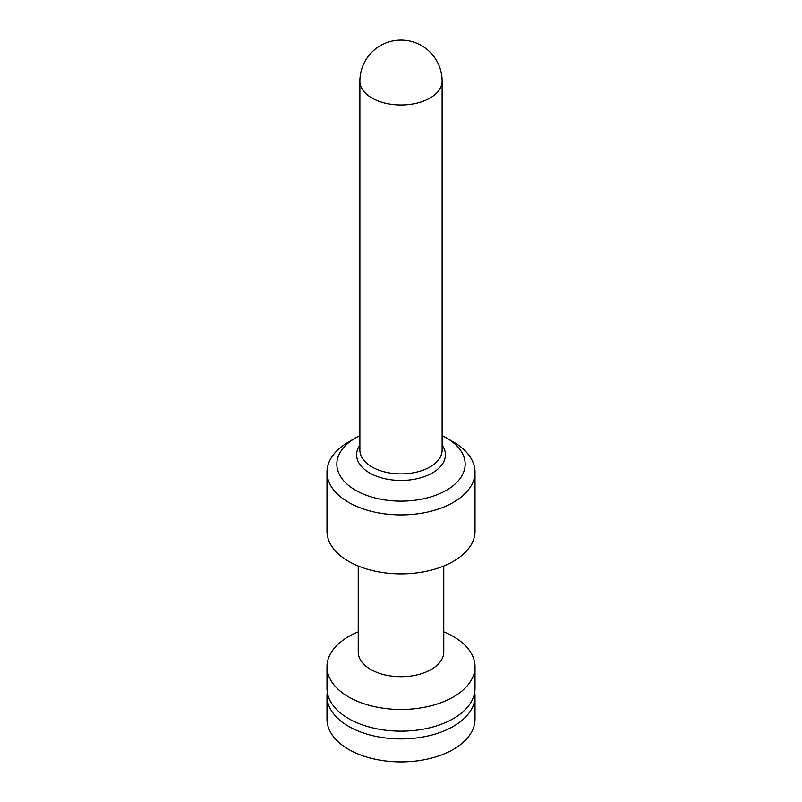 <?xml version="1.0" encoding="UTF-8"?>
<svg xmlns="http://www.w3.org/2000/svg" width="802" height="802" viewBox="0 0 802 802"><rect width="100%" height="100%" fill="white"/><g stroke="black" fill="none" stroke-linecap="round" stroke-linejoin="round"><path stroke-width="1.2" d="M442.123 435.676A64.15 37.032 180 0 1 446.363 437.912L453.341 441.942A74.015 42.737 180 0 1 475.015 472.157A74.015 42.737 180 0 1 401 514.894A74.015 42.737 180 0 1 326.985 472.157A74.015 42.737 180 0 1 348.659 441.942L355.637 437.912A64.15 37.032 180 0 1 359.877 435.676M475.015 472.157L475.015 531.145A74.015 42.737 180 0 1 401 573.871A74.015 42.737 180 0 1 326.985 531.145L326.985 472.157M453.341 441.942L446.363 437.912A64.15 37.032 180 0 1 446.363 490.293A64.15 37.032 180 0 1 355.637 490.293A64.15 37.032 180 0 1 355.637 437.912M443.767 566.022L443.767 652.016A42.767 24.692 180 0 1 401 676.708A42.767 24.692 180 0 1 358.233 652.016L358.233 566.022M443.767 631.866A74.015 42.737 180 0 1 453.341 636.527A74.015 42.737 180 0 1 475.015 666.743A74.015 42.737 180 0 1 401 709.479A74.015 42.737 180 0 1 326.985 666.743A74.015 42.737 180 0 1 358.233 631.866M475.015 666.743L475.015 688.427A74.015 42.737 180 0 1 401 731.163A74.015 42.737 180 0 1 326.985 688.427L326.985 666.743M474.714 692.306A74.015 42.737 180 0 1 475.015 696.186A74.015 42.737 180 0 1 401 738.913A74.015 42.737 180 0 1 326.985 696.186A74.015 42.737 180 0 1 327.286 692.306M475.015 696.186L475.015 719.163A74.015 42.737 180 0 1 401 761.9A74.015 42.737 180 0 1 326.985 719.163L326.985 696.186M442.123 81.223A41.123 23.739 180 0 1 401 104.962A41.123 23.739 180 0 1 359.877 81.223L359.877 450.143A41.123 23.739 180 0 0 401 473.882A41.123 23.739 180 0 0 442.123 450.143L442.123 81.223A41.123 41.123 0 0 0 421.561 45.614A41.123 41.123 0 0 0 359.877 81.223M442.123 445.11A44.411 25.644 180 0 1 401 480.438A44.411 25.644 180 0 1 359.877 445.11"/></g></svg>

